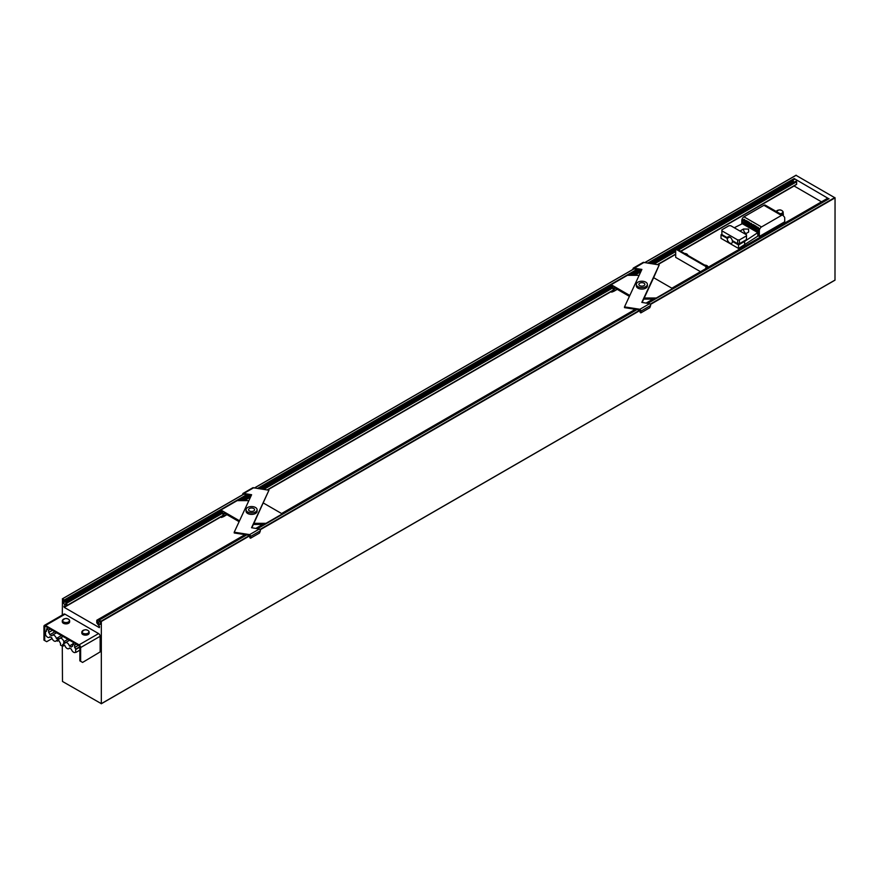 <?xml version="1.0" encoding="UTF-8"?>
<svg xmlns="http://www.w3.org/2000/svg" width="879" height="879" viewBox="0 0 879 879"><rect width="100%" height="100%" fill="white"/><g stroke="black" fill="none" stroke-linecap="round" stroke-linejoin="round"><path stroke-width="1.32" d="M62.288 646.12L62.486 681.467L101.327 703.661L101.327 621.486L99.107 620.047L100.481 622.585L100.415 624.354L99.14 624.475L96.767 620.398L96.767 622.826L99.536 626.485L99.371 627.65L64.244 607.367L64.013 606.038L66.749 605.763L66.848 603.126L66.002 602.544L65.947 604.455L64.475 604.455L63.134 602.675L63.134 601.027L64.574 600.269L62.486 598.841L62.288 615.036M98.591 633.583L79.077 644.845L45.51 625.474L45.51 626.375L43.95 626.375L43.95 640.121L44.73 640.571L44.73 626.826A1.099 0.637 60 0 1 45.51 626.375L79.077 645.746L79.077 644.845A2.208 1.275 60 0 1 80.637 647.548L80.637 661.294L82.593 662.425L100.151 651.91L100.151 636.286A2.208 1.275 60 0 0 98.591 633.583L65.024 614.201A2.208 1.275 60 0 0 63.925 614.091L44.411 625.365A2.208 1.275 60 0 1 45.51 625.474L65.024 614.201M783.189 213.19L783.035 214.762A3.692 2.132 180 0 1 782.684 215.19M748.831 224.815L747.82 224.31L747.831 221.706M755.588 228.716L754.589 228.221L754.6 225.617M757.973 230.166L757.193 230.617L758.665 230.595L757.973 230.166L757.973 227.595M744.436 222.365L743.656 222.816L745.139 222.783L744.436 222.365L744.447 219.783M751.204 226.266L750.424 226.716L751.908 226.683L751.204 226.266L751.204 223.684M741.821 223.958L741.821 220.552A3.033 1.758 -60 0 1 743.964 216.827L763.939 205.301A2.758 1.593 -60 0 1 765.312 205.159A2.758 1.593 -60 0 1 765.565 205.367M745.282 220.431L744.15 219.278L742.469 220.376L744.81 219.893M744.996 220.014L745.326 221.189M750.963 223.552L749.622 224.332A2.758 1.593 -60 0 0 749.578 224.804L748.941 224.661L749.556 222.486L746.337 220.629L745.216 222.958A1.472 0.846 -120 0 1 744.183 223.563L743.469 223.145A1.472 0.846 -120 0 1 742.425 221.343L741.821 220.552M752.039 224.343L750.919 223.189L749.227 224.277L751.259 223.387M751.765 223.914L752.094 225.09M756.325 226.397L756.094 227.112L756.325 226.397L753.105 224.53L751.984 226.189A2.758 1.593 120 0 1 752.006 225.881M756.478 226.606L755.709 228.309A2.791 1.395 126 0 1 756.094 227.112L756.478 226.606M758.808 228.243L757.676 227.09L755.995 228.188L758.335 227.705M758.533 227.815L758.863 229.001M759.357 230.672A3.033 1.758 -60 0 1 761.5 226.947L781.464 215.421A2.758 1.593 -60 0 1 782.848 215.289A2.758 1.593 -60 0 1 783.09 215.487L784.398 216.992A2.758 1.593 -60 0 1 784.716 218.047L784.716 221.805L759.357 236.451L759.357 230.672L758.753 230.77A1.472 0.846 -120 0 1 757.709 231.375L756.995 230.957A1.472 0.846 -120 0 1 755.951 229.155L755.709 228.309M782.991 215.388L783.431 214.531M721.89 234.308L721.011 234.814L721.011 238.352L738.536 248.471L757.786 236.154L757.786 232.616L742.337 223.705L734.24 227.738M700.497 271.688L675.687 257.36L675.687 249.098L676.336 248.724L706.255 265.996L706.255 268.359M821.48 201.829L793.957 185.908M757.786 235.55L759.357 236.451M746.007 225.826L746.897 225.31A1.516 0.879 60 0 1 747.688 225.398M752.776 229.727L753.666 229.21A1.516 0.879 60 0 1 754.446 229.309M721.89 230.814L721.89 234.572L727.34 237.726A3.681 2.121 60 0 1 727.977 236.869A3.681 2.121 60 0 1 732.306 240.593L737.657 243.681L737.657 239.923L739.415 239.923L746.502 235.836L746.502 234.814L730.735 225.716L728.977 225.716L721.89 229.804L721.89 230.814L737.657 239.923M739.415 239.923L739.415 243.681L746.502 239.582L746.502 235.836M739.415 243.681L737.657 243.681M613.146 290.301L267.282 489.988L613.146 290.301L613.245 287.664L612.399 287.092L262.294 489.218M251.207 495.624L242.516 500.634M796.572 184.403L680.753 251.273L796.572 184.403L796.671 181.755L795.825 181.184L677.588 249.449M675.687 250.548L652.581 263.887M641.483 270.292L632.792 275.314M827.436 199.544L672.567 288.85M827.436 199.434L826.689 198.819L672.006 288.29M654.778 299.124L647.57 303.277M636.748 309.529L282.28 514.182M649.021 263.337L794.396 179.404L794.198 178.569L828.875 198.808M254.339 487.988L633.957 268.82L641.571 270.117M796.022 175.339L835.05 197.874L834.995 280.17L101.327 703.661L835.05 280.049M624.508 306.892L624.508 307.639L639.604 309.979L639.604 309.221L624.508 306.892L641.89 269.413L634.308 268.238L634.308 268.985M640.209 310.77L640.857 311.144L640.857 312.891L640.209 312.506L639.604 309.979M66.804 605.708L222.958 515.424L222.958 512.995L66.848 603.126M243.692 494.152L251.284 495.437M234.221 532.213L234.221 532.971L249.328 535.3L249.328 534.553L234.221 532.213L251.614 494.734L243.824 493.449A1.472 0.846 -120 0 0 243.087 493.372A1.472 0.846 -120 0 0 242.78 494.042L243.296 494.361M249.922 536.102L250.57 536.476L250.57 538.212L249.922 537.838L249.328 535.3M638.187 269.589L628.276 275.314M611.158 285.192L258.734 488.669M247.911 494.921L238 500.634M220.882 510.523L64.574 600.764M793.737 182.392L792.968 180.228M239.527 520.797L220.882 510.029L222.112 512.413L66.002 602.544M629.803 295.465L611.158 284.697L612.399 287.092M222.958 512.995L222.112 512.413M264.502 524.444L257.294 528.609M246.461 534.861L97.613 620.794M220.508 516.984L221.398 517.467L223.684 516.577L224.2 513.072L239.11 521.676M251.866 527.774L268.941 490.24L251.548 527.719L259.338 529.015A1.472 0.846 -120 0 1 260.382 530.817L259.514 533.048L250.57 538.212M260.382 530.817L250.57 536.476A1.472 0.846 -120 0 0 249.537 534.674L249.328 534.553M253.932 523.324L266.018 523.324L282.28 513.929L263.359 503.008M253.416 524.444L264.689 524.444M64.574 600.269L237.143 500.634L248.878 500.634M268.941 490.24L253.624 487.79A1.472 0.846 -120 0 0 252.888 487.713L243.087 493.372M257.097 509.721L257.097 511.226A5.516 3.186 180 0 1 255.481 513.479A5.516 3.186 180 0 1 249.471 514.171A5.516 3.186 180 0 1 246.065 511.226L246.065 509.721A5.516 3.186 180 0 1 247.68 507.469A5.516 3.186 180 0 1 253.69 506.787A5.516 3.186 180 0 1 257.097 509.721A5.516 3.186 180 0 1 255.481 511.985A5.516 3.186 180 0 1 249.471 512.666A5.516 3.186 180 0 1 246.065 509.721M244.032 494.317L244.032 493.569M253.69 510.952A2.989 1.725 180 0 1 250.438 511.325A2.989 1.725 180 0 1 248.592 509.721A2.989 1.725 180 0 1 249.46 508.501A2.989 1.725 180 0 1 252.723 508.128A2.989 1.725 180 0 1 254.569 509.721A2.989 1.725 180 0 1 253.69 510.952M610.795 291.663L611.685 292.147L613.96 291.246L614.476 287.741L629.386 296.355M634.067 268.842L254.47 487.999L634.067 268.842L634.1 268.117A1.472 0.846 -120 0 0 633.363 268.051A1.472 0.846 -120 0 0 633.067 268.721L633.583 269.029L633.067 268.721M642.153 302.442L644.219 297.992L656.305 297.992L672.567 288.609L653.646 277.687L659.217 264.92L643.911 262.458A1.472 0.846 -120 0 0 643.175 262.381L633.363 268.051M640.857 312.891L649.79 307.727L650.658 305.496A1.472 0.846 -120 0 0 649.614 303.684L641.824 302.387L659.217 264.92M650.658 305.496L640.857 311.144A1.472 0.846 -120 0 0 639.813 309.342L639.604 309.221M644.219 297.992L653.646 277.687M643.692 299.124L654.965 299.124M258.063 488.559L627.419 275.314L639.154 275.314M647.384 284.4L647.384 285.906A5.516 3.186 180 0 1 645.768 288.158A5.516 3.186 180 0 1 639.747 288.85A5.516 3.186 180 0 1 636.341 285.906L636.341 284.4A5.516 3.186 180 0 1 637.956 282.148A5.516 3.186 180 0 1 643.977 281.456A5.516 3.186 180 0 1 647.384 284.4A5.516 3.186 180 0 1 645.768 286.653A5.516 3.186 180 0 1 639.747 287.345A5.516 3.186 180 0 1 636.341 284.4M643.977 285.62A2.989 1.725 180 0 1 640.714 285.994A2.989 1.725 180 0 1 638.868 284.4A2.989 1.725 180 0 1 639.747 283.181A2.989 1.725 180 0 1 642.999 282.807A2.989 1.725 180 0 1 644.845 284.4A2.989 1.725 180 0 1 643.977 285.62M643.911 262.458L634.308 268.238M705.606 268.732L706.255 265.996M675.687 249.098L705.606 266.37M783.002 211.707A3.615 2.088 180 0 1 783.156 212.246L783.222 214.026A3.692 2.132 180 0 1 783.035 214.762M756.632 231.957L756.632 231.617A1.56 0.901 60 0 1 756.676 231.309M746.447 225.562A1.626 0.945 60 0 1 746.831 224.958M746.018 224.738L746.337 220.629M768.609 207.125L766.51 205.917M771.993 209.081L769.894 207.873M775.377 211.037L773.278 209.817M778.761 212.982L776.662 211.773M782.134 214.937L780.047 213.729M753.215 229.474A1.626 0.945 60 0 1 753.6 228.859M749.875 228.046L749.875 227.716A1.56 0.901 60 0 1 749.908 227.397M744.436 224.914A1.791 1.033 -120 0 0 743.37 223.618L743.238 224.222M758.764 233.221L758.094 231.825L758.896 233.144M757.786 234.957A1.154 0.659 -120 0 0 758.159 234.374L758.159 233.627A1.791 1.033 -120 0 0 756.896 231.43L756.764 231.353A1.791 1.033 -120 0 0 756.127 231.188A1.791 1.033 -120 0 0 755.698 231.408M755.468 231.287L756.237 226.771M755.676 228.54L755.424 230.155M748.754 227.057L748.611 227.134A1.791 1.033 -120 0 0 747.403 225.2L747.271 225.123A1.791 1.033 -120 0 0 746.623 224.947A1.791 1.033 -120 0 0 745.996 225.815M748.754 226.683L748.732 225.628M745.139 225.321L746.018 225.112L746.018 224.101M746.48 221.42L745.766 224.145M746.095 220.607L745.502 224.288L744.557 224.013L744.568 224.991M743.238 223.541A1.791 1.033 -120 0 0 742.59 223.376A1.791 1.033 -120 0 0 742.03 223.859M755.413 231.023A1.791 1.033 -120 0 0 754.16 229.1L754.039 229.023A1.791 1.033 -120 0 0 753.391 228.859A1.791 1.033 -120 0 0 752.765 229.716L752.809 229.034L752.138 229.353M752.787 228.639L752.259 228.199L752.918 228.046L753.105 224.53M753.248 225.332L752.874 224.53M755.511 230.595L755.49 229.529M752.754 228.002L752.787 229.012M746.018 225.112L745.963 225.793M748.919 224.639L748.941 224.409A2.791 1.395 126 0 1 749.326 223.2M758.753 230.551L758.753 230.32A3.033 1.758 120 0 1 758.797 229.804L758.786 229.628M745.216 222.739L745.216 222.508A3.033 1.758 120 0 1 745.26 221.991L745.26 221.816M751.204 228.815A1.791 1.033 -120 0 0 750.128 227.518L749.996 227.452A1.791 1.033 -120 0 0 749.358 227.276A1.791 1.033 -120 0 0 748.93 227.507M751.325 228.892L751.325 227.914L752.27 228.199L752.083 226.474L751.875 228.199M748.71 227.375L748.732 226.441M721.011 234.814L727.219 238.407A3.681 2.121 60 0 0 728.768 242.197A3.681 2.121 60 0 0 731.658 243.241A3.681 2.121 60 0 0 732.416 241.406L738.536 244.944L744.623 241.428L744.623 244.955M738.536 244.944L738.536 248.471M744.623 241.428L757.786 232.616M732.416 241.406L733.075 241.033M745.172 234.045L748.677 232.023L748.556 229.089L743.48 229.012L739.975 231.045M729.691 236.978L727.219 238.407M729.043 236.737L727.34 237.726M743.48 229.012A3.681 2.121 -120 0 0 745.952 233.594M69.573 621.354A3.681 2.121 180 0 1 69.65 621.772A3.681 2.121 180 0 1 66.694 623.848A3.681 2.121 180 0 1 62.574 622.585A3.681 2.121 180 0 1 62.288 621.772A3.681 2.121 180 0 1 62.365 621.354M89.087 632.616A3.681 2.121 180 0 1 89.164 633.034A3.681 2.121 180 0 1 86.208 635.121A3.681 2.121 180 0 1 82.088 633.858A3.681 2.121 180 0 1 81.802 633.034A3.681 2.121 180 0 1 81.879 632.616M80.637 661.294L79.857 660.843L79.857 647.098A1.099 0.637 60 0 0 79.077 645.746M43.95 626.375A2.208 1.275 60 0 1 44.411 625.365M44.73 640.571L46.686 641.692L52.081 638.583M76.363 644.186L74.671 645.153L72.55 643.933L72.55 646.285A3.45 1.989 -120 0 0 71.891 646.439A3.45 1.989 -120 0 0 71.331 647.098L69.386 645.977A3.45 1.989 -120 0 0 65.387 642.681A3.45 1.989 -120 0 0 64.826 643.351L63.673 642.681L64.65 642.12L63.848 641.659A3.45 1.989 -120 0 0 59.849 638.363A3.45 1.989 -120 0 0 59.3 639.022L58.508 638.572L58.508 640.593L59.3 641.055A3.45 1.989 -120 0 0 60.519 643.285L60.519 645.098L62.64 646.318L62.64 644.505A3.45 1.989 -120 0 0 63.299 644.34A3.45 1.989 -120 0 0 63.673 643.999M74.243 642.956L72.55 643.933M50.345 629.155L48.653 630.133L46.532 628.914L46.532 631.254A3.45 1.989 -120 0 0 45.873 631.419A3.45 1.989 -120 0 0 45.532 631.715L45.532 634.715A3.45 1.989 -120 0 0 49.323 637.396A3.45 1.989 -120 0 0 49.872 636.737L51.817 637.868A3.45 1.989 -120 0 0 55.827 641.154A3.45 1.989 -120 0 0 56.377 640.494L57.531 641.154L58.508 640.593M48.224 627.936L46.532 628.914M69.683 648.175L68.837 648.658A3.45 1.989 -120 0 1 64.826 645.373L63.673 644.703L63.673 642.681M57.531 641.154L57.531 639.132L58.508 638.572M67.914 639.308L63.848 641.659M68.837 648.658A3.45 1.989 -120 0 0 69.386 647.999L71.331 649.131A3.45 1.989 -120 0 0 75.341 652.416A3.45 1.989 -120 0 0 75.671 652.119L75.671 649.12A3.45 1.989 -120 0 0 74.671 647.504L74.671 645.153M61.409 635.55L56.377 638.462A3.45 1.989 -120 0 0 52.377 635.176A3.45 1.989 -120 0 0 51.817 635.836L49.872 634.704A3.45 1.989 -120 0 0 48.653 632.484L48.653 630.133M57.531 639.132L56.377 638.462M64.552 645.219L62.64 646.318M72.55 644.142L69.386 645.977M79.857 650.141L76.055 652.339M79.857 647.142L76.055 649.339M79.802 646.735L75.671 649.12M78.385 645.351L74.671 647.504M54.905 631.792L49.872 634.704M52.366 630.331L48.653 632.484M46.532 630.693L45.159 631.496M744.205 219.64L742.854 220.42A2.758 1.593 -60 0 0 742.81 220.893L742.425 220.893A3.033 1.758 -60 0 1 742.469 220.376M752.028 225.892A3.033 1.758 120 0 0 751.984 226.419L751.984 226.87A1.472 0.846 -120 0 1 750.941 227.463L750.226 227.057A1.472 0.846 -120 0 1 749.183 225.255M757.731 227.452L756.379 228.232A2.758 1.593 -60 0 0 756.347 228.705L755.951 228.705A3.033 1.758 -60 0 1 755.995 228.188M743.964 216.827L761.5 226.947M794.067 186.007L680.884 251.35M675.687 254.361L657.778 264.689M610.872 291.773L267.502 490.021M220.596 517.105L64.244 607.367M612.751 287.059L262.535 489.251M251.097 495.855L242.813 500.634M613.245 287.664L263.755 489.438M250.526 497.074L244.351 500.634M613.245 290.092L267.062 489.955M796.187 181.151L677.742 249.537M675.687 250.724L652.822 263.92M641.373 270.534L633.1 275.314M675.687 251.614L654.031 264.118M640.813 271.743L634.638 275.314M796.671 181.755L678.511 249.977M675.687 254.042L657.349 264.623M675.687 254.174L657.536 264.656L675.687 254.196M796.671 184.183L680.61 251.196M827.084 198.995L672.215 288.4M653.646 299.124L646.68 303.145M635.858 309.397L281.928 513.732M653.24 299.124L646.362 303.09M635.528 309.342L281.73 513.611M829.062 198.698L647.856 303.321M246.735 534.904L99.239 620.058M637.022 309.573L257.569 528.653M636.901 269.392L257.448 488.46M794.198 178.569L647.724 263.14M834.852 197.533L650.152 304.167M796.22 175.229L644.746 262.678M639.857 310.122L259.876 529.499M222.958 515.424L66.848 605.554M243.78 494.174L62.486 598.841L243.78 494.174M246.614 494.712L64.376 599.928M249.57 535.443L101.129 621.145M835.05 197.874L650.372 304.497M640.11 310.419L260.096 529.828M249.823 535.75L101.327 621.486M794.396 178.909L648.339 263.228M637.517 269.479L627.419 275.314M247.23 494.811L237.143 500.634M792.968 181.305L650.493 263.568M639.659 269.82L630.144 275.314M611.542 286.049L260.217 488.889M249.383 495.141L239.868 500.634M221.266 511.38L63.134 602.675M793.067 181.557L676.533 248.834M675.687 249.328L650.91 263.634M640.088 269.886L630.682 275.314M611.817 286.202L260.634 488.955M249.801 495.207L240.396 500.634M221.53 511.534L63.233 602.928M66.002 603.576L64.475 604.455M66.002 603.807L64.672 604.576M222.475 512.38L66.354 602.511M65.507 605.884L63.914 606.807M262.953 524.444L256.075 528.422M245.252 534.674L97.097 620.211M263.37 524.444L256.404 528.466M245.571 534.718L97.261 620.354M99.635 621.409L97.613 622.574M99.81 621.618L97.712 622.826M100.481 623.486L98.942 624.365M100.481 623.705L99.14 624.475M221.585 517.138L222.299 516.731M249.537 535.421L249.537 534.674L259.338 529.015M223.87 516.149L226.705 514.512M223.782 516.478L226.936 514.654L223.684 516.577M243.824 494.196L243.824 493.449L253.624 487.79M611.872 291.806L612.575 291.399M639.813 310.1L639.813 309.342L649.614 303.684M614.146 290.828L616.981 289.191M614.058 291.147L617.223 289.323M704.705 265.106A3.318 1.912 180 0 1 707.793 266.436A3.318 1.912 180 0 1 707.87 267.425M688.081 255.712L684.532 253.46A3.318 1.912 180 0 1 687.631 254.789A3.318 1.912 180 0 1 687.785 255.328M756.347 228.705L756.347 229.155A1.198 0.692 -120 0 0 757.193 230.617L756.995 230.957M755.951 229.155L757.643 228.408M757.709 231.375L757.907 231.034A1.198 0.692 -120 0 0 758.731 230.759M749.227 223.332A1.472 0.846 -120 0 0 748.216 221.838L747.095 221.475A1.198 0.692 -120 0 0 746.842 222.024L746.842 222.925L747.491 222.552M747.611 221.585L746.458 222.024A1.472 0.846 -120 0 1 747.502 221.42L749.172 223.519M747.82 224.31L748.534 224.727M746.458 222.925L746.842 222.925A1.198 0.692 -120 0 0 747.688 224.387L747.502 224.727A1.472 0.846 -120 0 1 746.458 222.925L746.458 222.024M747.502 224.727L748.403 224.804A1.198 0.692 -120 0 0 748.809 224.914M742.81 220.893L742.81 221.343A1.198 0.692 -120 0 0 743.656 222.816L743.469 223.145M742.425 221.343L744.106 220.596M744.183 223.563L744.37 223.222A1.198 0.692 -120 0 0 745.194 222.947M755.984 227.232A1.472 0.846 -120 0 0 754.973 225.738L753.863 225.376A1.198 0.692 -120 0 0 753.611 225.925L753.611 226.826L754.259 226.452M754.38 225.485L753.226 225.925A1.472 0.846 -120 0 1 754.259 225.332A1.198 0.692 -120 0 0 753.863 225.376M754.589 228.221L755.303 228.628M753.226 226.826L753.611 226.826A1.198 0.692 -120 0 0 754.457 228.298L754.259 228.628A1.472 0.846 -120 0 1 753.226 226.826L753.226 225.925M754.259 228.628L755.171 228.705A1.198 0.692 -120 0 0 755.577 228.826M758.764 229.782A2.758 1.593 120 0 0 758.753 230.1L758.39 227.837L756.951 227.496M758.896 232.474L758.181 232.88M758.05 232.66L758.819 232.21M755.49 230.353L755.709 228.562M748.392 221.958L747.502 221.42M748.216 225.134A1.472 0.846 -120 0 0 748.776 225.277M745.711 222.596L745.117 224.288M745.238 221.969A2.758 1.593 120 0 0 745.216 222.288L744.865 220.025L743.414 219.695M744.524 224.848L745.436 224.321M745.623 224.508L744.689 225.057M781.464 215.421L763.939 205.301M755.16 225.859L754.314 225.453L755.94 227.43M754.973 229.045A1.472 0.846 -120 0 0 755.533 229.177M750.226 227.057L750.424 226.716A1.198 0.692 -120 0 1 749.578 225.255L750.875 224.508M752.479 226.496A2.791 1.395 -54 0 1 752.863 225.299L752.534 228.046M751.281 228.749L752.204 228.221M752.391 228.419L751.446 228.958M750.941 227.463L751.138 227.134A1.198 0.692 -120 0 0 751.963 226.848M775.915 212.246C778.409 209.378 780.761 209.147 782.969 211.564L783.156 212.246A3.615 2.088 180 0 1 780.981 214.212M776.289 211.498A3.318 1.912 180 0 1 779.409 209.993A3.318 1.912 180 0 1 782.717 211.367A3.318 1.912 180 0 1 780.233 213.773M79.857 647.098L80.637 647.548L100.151 636.286M88.878 631.375A3.681 2.121 180 0 1 89.164 632.199A3.681 2.121 180 0 1 86.208 634.275A3.681 2.121 180 0 1 82.088 633.012A3.681 2.121 180 0 1 81.802 632.199A3.681 2.121 180 0 1 82.186 631.254M82.307 632.594A3.45 1.989 180 0 1 84.153 629.99A3.45 1.989 180 0 1 88.658 631.056A3.45 1.989 180 0 1 86.812 633.66A3.45 1.989 180 0 1 82.307 632.594M69.364 620.113A3.681 2.121 180 0 1 69.65 620.926A3.681 2.121 180 0 1 66.694 623.013A3.681 2.121 180 0 1 62.574 621.75A3.681 2.121 180 0 1 62.288 620.926A3.681 2.121 180 0 1 62.662 619.992M62.794 621.321A3.45 1.989 180 0 1 64.639 618.728A3.45 1.989 180 0 1 69.144 619.794A3.45 1.989 180 0 1 67.298 622.398A3.45 1.989 180 0 1 62.794 621.321M826.689 198.819L671.875 288.202M652.965 299.124L646.142 303.057M635.319 309.309L281.588 513.534M828.93 198.687L647.724 303.299M636.89 309.551L257.437 528.631M246.614 534.882L99.107 620.047M222.859 515.632L66.749 605.763M834.995 280.17L101.261 703.782M62.354 598.83L243.67 494.141M644.626 262.656L796.077 175.218M262.689 524.444L255.866 528.389M245.032 534.641L96.866 620.189M221.398 517.467L222.761 516.687M611.685 292.147L613.048 291.356M613.96 291.246L617.256 289.345M704.694 265.095L708.254 267.348M782.848 215.289L765.312 205.159M750.194 223.596L751.622 223.925L751.743 227.189M749.413 223.09L748.655 226.255M89.164 633.034L88.812 631.177C86.45 628.957 84.109 629.298 81.802 632.199L81.802 633.034M69.65 621.772L69.298 619.904C66.936 617.695 64.596 618.036 62.288 620.926L62.288 621.772M63.068 636.506L59.849 638.363M69.573 640.264L65.387 642.681M72.55 646.054L71.891 646.439M56.564 632.759L52.377 635.176M46.532 631.034L45.873 631.419M50.169 636.901L49.323 637.396M56.674 640.659L55.827 641.154"/></g></svg>
